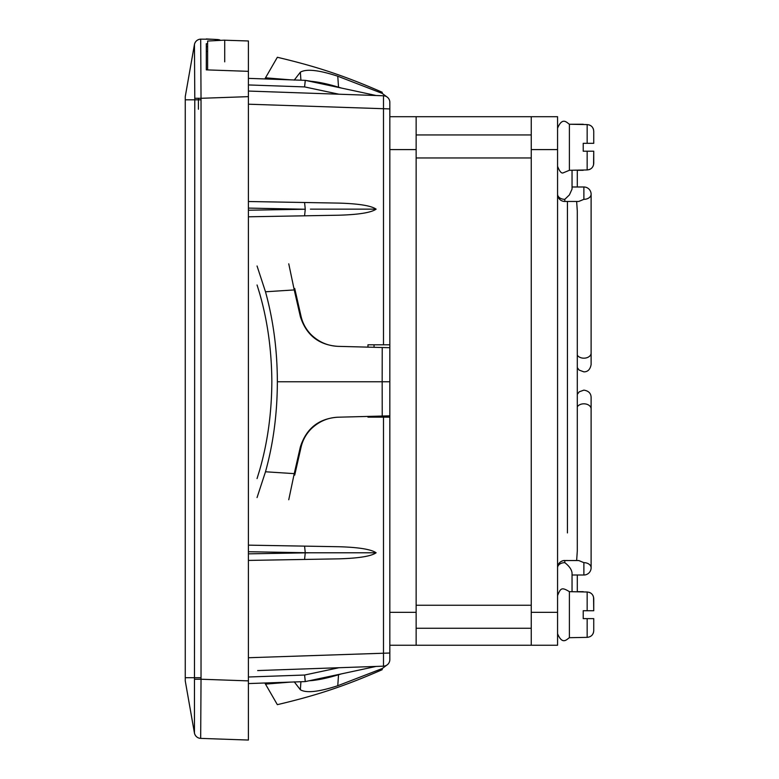 <?xml version="1.0" encoding="UTF-8"?>
<svg xmlns="http://www.w3.org/2000/svg" width="779" height="779" viewBox="0 0 779 779"><rect width="100%" height="100%" fill="white"/><g stroke="black" fill="none" stroke-linecap="round" stroke-linejoin="round"><path stroke-width="1.17" d="M248.404 726.953L248.404 680.914L248.404 740.05L200.7 738.385A6.583 6.573 92 0 1 194.448 732.951L194.789 98.271L201.031 98.3L200.7 39.145L212.073 39.252M248.404 74.628L248.404 71.337L206.308 69.867L206.308 51.453L207.623 51.385L206.308 51.453L206.308 46.701L207.623 46.633M198.411 98.29L198.411 109.245L198.411 98.29M248.404 71.337L248.404 680.885L201.031 679.23L200.68 738.385L248.404 740.05M194.429 732.951A6.583 6.583 92 0 0 200.68 738.385A6.583 6.583 92 0 1 194.429 732.951L185.256 680.914L185.256 96.615L194.429 44.578A6.583 6.583 0 0 1 200.68 39.145A6.583 6.583 0 0 0 194.429 44.578M206.318 38.95L218.11 39.563M194.789 98.271L194.448 44.578A6.583 6.573 88 0 1 200.7 39.145M207.623 43.77L206.308 43.702L206.308 46.701M206.308 43.702L206.308 51.453M224.722 61.853L224.722 40.148L224.722 43.897L224.722 40.148L223.953 40.187L248.404 40.975L248.404 96.645L201.031 98.3L201.031 679.23L194.789 679.259M224.722 48.697L224.722 57.354L224.722 40.148L220.632 40.362L219.133 39.71M248.404 683.572L305.261 681.586L304.579 675.033L305.261 681.586L310.402 680.495A385.323 6.583 168 0 0 341.543 673.854L338.534 674.75C328.115 677.915 319.001 679.882 311.211 680.642C319.001 679.882 328.115 677.915 338.534 674.75L337.765 685.724L382.226 668.548L386.696 665.198M300.918 80.198L300.353 72.194C306.303 68.669 318.777 70.013 337.765 76.215L338.534 87.199L341.543 88.085A385.323 6.583 -168 0 0 310.402 81.444L305.261 80.354L311.211 81.308C319.001 82.068 328.115 84.025 338.534 87.199C328.115 84.025 319.001 82.068 311.211 81.308L309.321 81.211M363.52 666.863L294.462 669.278M257.664 670.563L383.482 666.172L383.482 417.145L367.961 417.145L367.961 416.424M248.404 677L304.579 675.033L305.193 680.476M305.193 81.464L304.579 86.907L248.404 84.94M248.404 91.055L383.482 95.768A6.583 6.583 0 0 1 389.831 102.351L389.831 344.795L383.482 344.795L383.482 95.768M310.402 81.444A385.323 6.583 -168 0 1 376.121 95.515L363.52 95.077M383.482 417.145L389.831 417.145L389.831 659.599A6.583 6.583 0 0 1 383.482 666.172M248.404 681.985L248.404 724.061M310.402 680.495A385.323 6.583 168 0 0 376.121 666.425L338.982 667.72L304.579 675.033M389.831 108.924L248.404 104.201M367.961 347.142L367.961 344.795L383.482 344.795M389.831 653.016L248.404 657.739M305.261 80.354L304.579 86.907L305.261 80.354L248.404 78.367M248.404 216.796L338.982 215.208L248.404 216.796M248.404 545.144L338.982 546.731C358.846 547.325 371.223 549.351 376.121 552.788C371.223 556.225 358.846 558.241 338.982 558.845L248.404 560.422L338.982 558.845M248.404 210.223L305.261 209.23L304.579 202.501L248.404 201.518L338.982 203.105C358.846 203.699 371.223 205.714 376.121 209.152C371.223 212.589 358.846 214.614 338.982 215.208L338.982 215.208M305.261 552.876L310.402 552.788L305.261 552.701L304.579 559.439M248.404 551.727L305.261 552.72L304.579 546.128L338.982 546.731M305.261 209.23L304.579 215.812M305.261 209.249L248.404 208.09M374.047 417.145L374.047 416.268M374.047 347.298L374.047 344.795M304.579 202.501L338.982 203.105M310.402 209.152L376.121 209.152M310.402 552.788L376.121 552.788M207.623 69.915L207.623 41.044L224.722 40.148M294.705 475.122L301.122 446.932L300.353 446.951C306.303 428.44 318.777 418.537 337.765 417.213L389.831 415.85L389.831 347.707L382.226 347.512L382.168 381.778L389.831 381.778M337.882 417.213L338.534 417.193C328.115 417.505 319.001 421.371 311.211 428.82C306.128 433.991 302.768 440.028 301.122 446.932M382.226 416.054L382.168 381.778L277.353 381.778C277.275 413.62 273.322 443.621 265.493 471.782L294.238 473.632L300.353 446.951M337.882 346.353L338.534 346.363C328.115 346.061 319.001 342.185 311.211 334.746C306.128 329.566 302.768 323.528 301.122 316.634L300.353 316.615L294.238 289.924L265.493 291.784C273.341 320.296 277.295 350.297 277.353 381.778M300.353 316.615C306.264 335.067 318.728 344.97 337.765 346.343L382.226 347.512M257.051 265.999L265.493 291.784M288.756 263.828L294.238 289.924M257.051 478.579L259.553 470.428C267.538 442.92 271.637 413.376 271.852 381.778C271.637 350.19 267.538 320.636 259.553 293.138L257.051 284.978M294.705 288.434L301.122 316.634M257.051 497.557L265.493 471.782M288.756 499.738L294.238 473.632M557.569 116.704L531.249 116.704L557.569 116.704L557.569 149.597L531.249 149.597L531.249 612.343L557.569 612.343L557.569 645.236L531.249 645.236L531.249 612.343M557.569 149.597L557.569 612.343M531.249 149.597L531.249 116.704L416.142 116.704L416.142 645.236L389.831 645.236M389.831 417.145L389.831 344.795M389.831 116.704L416.142 116.704L389.831 116.704M564.804 201.459A7.235 7.235 0 0 1 557.569 194.224A7.235 5.112 0 0 0 564.804 199.336L564.804 201.459L578.758 201.459L583.88 199.336L583.88 186.989L572.039 186.989M576.645 560.539L577.297 550.977L577.297 211.021L576.645 201.459M587.162 124.582C591.203 125.01 593.394 127.25 593.744 131.3L593.744 143.317L587.162 143.317L587.162 124.582L569.4 124.241L569.4 170.289L563.178 172.85C561.493 173.659 559.614 171.487 557.569 166.336M564.804 199.336L569.4 194.916L572.039 189.102L572.039 170.289M593.744 143.317L593.744 131.3L593.744 143.317L583.218 143.317L583.218 151.214L593.744 151.214L593.744 163.23C593.394 167.281 591.193 169.52 587.162 169.949L569.4 170.289M587.162 169.949L587.162 151.214L593.744 151.214L593.559 164.807M589.206 169.618L590.258 169.16M591.144 168.585L592.021 167.767M592.653 166.94L593.238 165.82M593.51 129.509L593.15 128.496M592.546 127.425L591.874 126.597M590.988 125.828L589.411 124.981M567.433 560.481L564.804 560.539A7.235 7.235 0 0 0 557.569 567.774L557.569 567.774A7.235 5.112 0 0 1 564.804 562.652L564.804 560.539L578.758 560.539L583.88 562.652L583.88 575.009A7.235 7.235 0 0 0 591.115 567.774A7.235 5.112 180 0 0 583.88 562.652M587.162 637.358C591.203 636.93 593.394 634.69 593.744 630.639L593.744 618.623L587.162 618.623L587.162 637.358L569.4 637.699L569.4 591.66C561.863 587.113 560.637 587.843 557.569 595.604M564.804 562.652C569.186 566.07 571.601 569.478 572.039 572.886L572.039 591.66M593.744 618.623L593.744 630.639L593.744 618.623L583.218 618.623L583.218 610.736L593.744 610.736L593.744 598.71C593.394 594.659 591.193 592.42 587.162 592.001L569.4 591.66M587.162 592.001L587.162 610.736L593.744 610.736L593.559 597.142M589.206 592.322L590.258 592.78M591.144 593.364L592.021 594.173M592.653 595L593.238 596.12M593.51 632.431L593.15 633.444M592.546 634.525L591.874 635.343M382.226 668.548L382.168 669.706L382.226 668.548L337.765 685.724C318.777 691.927 306.303 693.271 300.353 689.746L294.238 681.829M264.85 682.998L277.353 704.664C312.905 696.241 341.017 687.701 382.168 669.706M265.493 684.118L290.411 682.112M300.918 681.742L300.353 689.746C306.264 693.271 318.728 691.927 337.765 685.724M309.321 680.729L311.211 680.642L309.321 680.729M382.226 93.392L382.168 92.234L382.226 93.392L337.765 76.215L382.226 93.392L386.696 96.742M264.85 78.942L277.353 57.276C312.905 65.709 341.017 74.239 382.168 92.234M265.493 77.822L290.363 79.828M300.353 72.194L294.238 80.11M185.256 99.819L201.031 99.819M185.256 677.711L201.031 677.711M214.488 39.378A4.937 3.632 93 0 1 216.689 40.566M338.982 94.22L304.579 86.907M248.404 553.85L305.261 552.856M389.831 612.343L416.142 612.343M416.142 149.597L389.831 149.597M583.88 186.989A7.235 7.235 0 0 1 591.115 194.224L591.115 353.062L591.115 194.224A7.235 5.112 180 0 1 583.88 199.336M577.297 367.639L579.138 370.093L583.88 371.856C587.775 371.895 590.18 369.48 591.115 364.621L591.115 353.062A7.235 5.112 180 0 1 583.88 358.184A7.235 5.112 180 0 1 577.297 355.195M591.115 567.774L591.115 408.936A7.235 5.112 180 0 0 583.88 403.814A7.235 5.112 180 0 0 577.297 406.804M557.569 567.745A7.235 5.112 180 0 1 557.569 567.716A7.235 7.235 0 0 1 564.804 560.481M220.632 40.362L218.091 39.563M531.249 645.236L416.142 645.236M531.249 605.254L416.142 605.254M531.249 628.273L416.142 628.273M531.249 134.942L416.142 134.942M531.249 157.962L416.142 157.962M591.115 353.062L591.115 364.621M569.4 124.241C566.83 122.683 562.438 116.568 557.569 128.184C562.438 116.568 566.83 122.683 569.4 124.241L583.218 124.241M583.218 170.289L577.297 170.289L577.297 186.989M567.433 532.924L567.433 229.026M567.433 381.009L567.433 201.459M577.297 575.009L577.297 591.66L583.218 591.66M591.115 567.716L591.115 397.368C590.979 393.288 588.573 390.883 583.88 390.133L579.264 391.798L577.297 394.359M591.115 408.936L591.115 397.368M569.4 637.699C566.839 639.218 562.535 645.44 557.569 633.755C562.438 645.382 566.83 639.267 569.4 637.699M583.88 575.009L572.039 575.009"/></g></svg>
